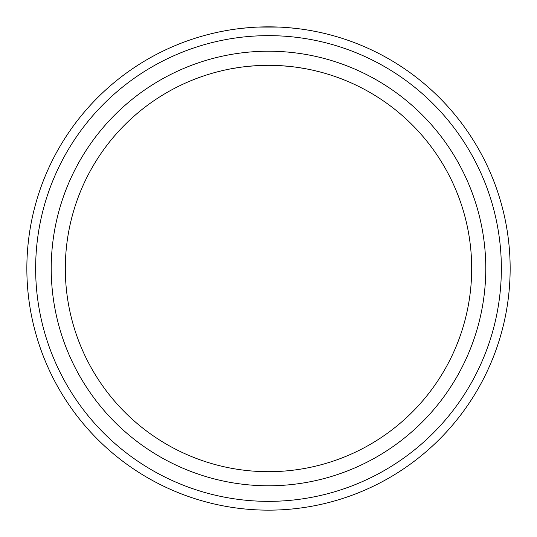 <?xml version="1.0" encoding="UTF-8"?>
<svg xmlns="http://www.w3.org/2000/svg" width="537" height="537" viewBox="0 0 537 537"><rect width="100%" height="100%" fill="white"/><g stroke="black" fill="none" stroke-linecap="round" stroke-linejoin="round"><path stroke-width="0.81" d="M268.5 485.784A217.284 217.284 0 0 1 51.216 268.5A217.284 217.284 0 0 1 268.5 51.216A217.284 217.284 0 0 1 485.784 268.5A217.284 217.284 0 0 1 268.5 485.784M268.5 471.687A203.187 203.187 0 0 1 65.313 268.5A203.187 203.187 0 0 1 268.5 65.313A203.187 203.187 0 0 1 471.687 268.5A203.187 203.187 0 0 1 268.5 471.687M278.931 65.581L289.235 66.373L278.945 65.581M298.787 67.581L307.386 69.072L298.794 67.581M314.756 70.649L320.79 72.159L314.769 70.649M327.57 74.086L327.986 74.213M327.993 74.213L327.597 74.099M268.5 26.85L258.089 27.072L278.918 27.072L268.5 26.85A241.65 241.65 0 0 0 26.85 268.5A241.65 241.65 0 0 0 268.5 510.15A241.65 241.65 0 0 0 510.15 268.5A241.65 241.65 0 0 0 268.5 26.85M247.792 27.736L238.233 28.75L247.792 27.736M229.614 29.998L222.231 31.321M216.196 32.576L211.746 33.609L216.203 32.576M210.954 33.804L209.356 34.2M209.007 34.287L208.088 34.522L209.007 34.287M209.007 74.213L209.403 74.099M222.244 70.649L216.21 72.159L222.224 70.649M238.213 67.581L229.614 69.072L238.206 67.581M247.758 66.373L258.062 65.581L247.765 66.373M328.913 34.522L327.993 34.287L328.913 34.522M327.617 34.193L326.1 33.818M325.247 33.609L320.797 32.576L325.254 33.609M314.756 31.321L307.379 29.998M298.767 28.75L289.208 27.736L298.767 28.75M209.383 34.193L210.9 33.818M222.244 31.321L229.621 29.998M307.386 29.998L314.769 31.321M326.046 33.804L327.644 34.2M209.43 74.086L209.014 74.213M268.5 501.357A232.857 232.857 0 0 0 501.357 268.5A232.857 232.857 0 0 0 268.5 35.643A232.857 232.857 0 0 0 35.643 268.5A232.857 232.857 0 0 0 268.5 501.357"/></g></svg>

